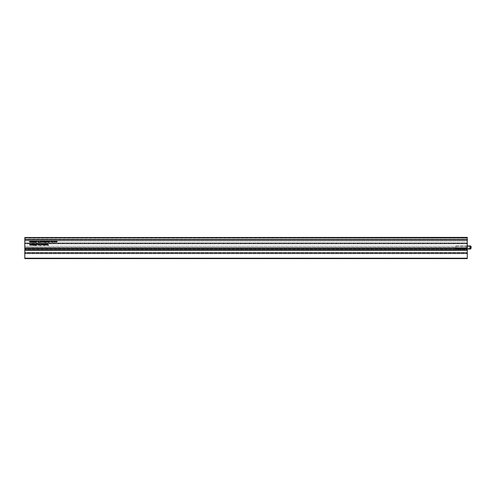 <?xml version="1.0" encoding="UTF-8"?>
<svg xmlns="http://www.w3.org/2000/svg" width="496" height="496" viewBox="0 0 496 496"><rect width="100%" height="100%" fill="white"/><g stroke="black" fill="none" stroke-linecap="round" stroke-linejoin="round"><path stroke-width="0.37" stroke-dasharray="2.48 1.86" d="M470.723 246.549L467.294 246.549L467.294 248.391L467.294 246.549M470.723 248.391L467.294 248.391M470.537 245.923L470.537 249.017L455.762 249.017L455.762 245.923L470.611 245.923M466.835 246.338L466.835 248.601L466.835 246.338L455.762 246.338L455.762 248.601L455.762 246.338M466.835 248.601L455.762 248.601M467.269 245.923L455.762 245.923L455.762 249.017L467.269 249.017M467.269 237.962L467.269 249.246L467.269 237.962L467.269 248.136L24.8 248.136L24.8 237.962L24.8 249.246L24.8 237.962L24.8 248.136L467.269 248.136L24.8 248.44L24.8 247.771L24.8 249.525L24.8 248.136L467.269 248.136L467.269 237.894L467.269 239.233L24.8 239.233L467.269 239.233L24.8 239.233L467.269 239.233L24.8 239.14L467.269 239.14L467.269 237.844L24.8 237.844L24.8 240.907L24.8 238.068L467.269 238.068L24.8 237.851L467.269 237.851L24.8 237.851L467.269 237.851L467.269 237.386L467.269 237.944L24.8 237.894L24.8 239.14L24.8 237.479L24.8 248.093L24.8 237.386L24.8 237.944L467.269 237.962L24.8 237.962L467.269 237.944M24.8 249.11L24.8 248.508L467.269 248.508L24.8 248.508L24.8 249.11L467.269 249.11L467.269 248.508L24.8 248.44L467.269 248.508L467.269 249.11L24.8 249.11M467.269 248.44L24.8 248.44L467.269 248.44M467.269 249.569L24.8 249.569L467.269 249.569L467.269 249.246L467.269 249.569M467.269 248.136L24.8 248.136L467.269 248.136L467.269 249.612L24.8 249.612L467.269 249.612L467.269 248.136M24.8 249.246L24.8 249.569L24.8 249.246L467.269 249.246L24.8 249.246M467.269 246.258L467.269 237.894L467.269 248.093L467.269 242.792L467.269 246.258L467.269 243.375L467.269 246.258L24.8 246.258L24.8 243.84L24.8 246.258L467.269 246.258M467.269 240.907L467.269 238.068L467.269 240.907L24.8 240.907L467.269 240.907M467.269 240.833L24.8 240.833M24.8 243.375L24.8 243.84L24.8 243.375L467.269 243.375L24.8 243.375M467.269 242.792L24.8 242.792L467.269 242.792M467.269 243.803L24.8 243.803L467.269 243.803M467.269 248.093L24.8 248.093L467.269 248.093M467.269 248.074L24.8 248.074L467.269 248.074M467.269 243.734L24.8 243.734M467.269 243.778L24.8 243.778M467.269 240.703L24.8 240.703L467.269 240.703M467.269 237.913L24.8 237.913L467.269 237.913M467.269 258.614L24.8 258.614L24.8 258.199L24.8 258.614L467.269 258.614L467.269 253.369L467.269 253.71L24.8 253.71L24.8 253.369L24.8 253.71L467.269 253.71L467.269 258.614L467.269 237.386L24.8 237.386L467.269 237.528M55.168 240.901L55.031 241.843L55.484 242.104L56.017 241.75L55.254 241.645L56.036 241.217L55.168 240.901M52.663 241.081L52.347 240.882L51.857 241.509L52.874 242.519L52.663 241.081M49.34 240.882L48.875 241.254L49.575 241.719L48.937 241.769L49.389 242.104L49.805 241.763L49.079 241.236L49.829 241.273L49.34 240.882M33.449 243.846L33.598 245.439L34.36 244.243L33.449 243.846M36.766 244.323L36.245 243.827L35.731 244.317L36.251 245.464L36.766 244.323M38.75 243.846L38.961 245.03L38.75 243.846M38.031 243.827L37.572 244.199L38.273 244.664L37.634 244.714L38.087 245.049L38.502 244.708L37.777 244.181L38.521 244.218L38.031 243.827M42.086 244.59L42.873 244.162L41.794 243.846L41.869 244.788L42.848 244.695L42.086 244.64M44.212 243.846L44.969 244.013L44.237 245.03L45.167 245.03L44.522 244.863L45.229 243.846L44.212 243.846M46.202 243.846L46.202 245.03L46.717 244.013L47.157 245.03L47.145 244.113L46.202 243.846M46.928 240.882L46.388 241.509L46.928 242.104L47.467 241.49L46.928 240.882M45.062 241.068L45.167 242.488L45.52 241.893L45.062 241.068M43.344 240.901L43.047 241.918L42.6 240.901L42.991 242.104L43.555 242.079L43.344 240.901M40.12 240.901L40.325 242.519L40.325 241.918L40.641 242.104L41.131 241.49L40.12 240.901M32.786 240.901L32.507 241.918L32.308 240.901L31.825 241.918L31.422 240.901L31.422 241.707L32.99 242.079L32.786 240.901M48.062 243.846L47.945 244.441L47.325 243.846L47.796 244.584L47.343 245.03L48.062 244.609L48.273 245.464L48.062 243.846M36.766 241.378L36.245 240.882L35.731 241.372L36.251 242.519L36.766 241.378M38.855 241.068L38.961 242.488L39.308 241.893L38.855 241.068M24.8 247.585L24.8 239.878L24.8 247.771L467.269 247.585L467.269 239.878L467.269 247.771L24.8 247.585M30.926 243.846L30.647 244.863L30.448 243.846L29.965 244.863L29.555 243.846L29.555 244.652L31.13 245.03L30.926 243.846M38.111 240.882L37.572 241.509L38.111 242.104L38.645 241.49L38.111 240.882M35.018 240.882L34.484 241.385L35.03 242.519L35.501 242.104L35.024 242.333L35.129 241.67L34.695 241.391L35.52 241.335L35.018 240.882M30.926 240.901L30.647 241.918L30.448 240.901L29.965 241.918L29.555 240.901L29.555 241.707L31.13 242.079L30.926 240.901M33.449 240.901L33.598 242.494L34.36 241.298L33.449 240.901M41.813 241.068L42.166 241.44L41.298 241.49L41.831 242.104L42.377 241.484L41.819 240.882L41.304 241.236L41.813 241.068M43.784 241.49L44.311 242.104L44.857 241.484L44.305 240.882L43.791 241.236L44.652 241.44L43.784 241.44M45.954 240.901L45.737 242.104L46.165 242.079L45.954 240.901M48.441 240.901L48.143 241.918L47.697 240.901L47.697 241.645L48.645 242.519L48.441 240.901M45.706 243.846L45.489 245.049L45.917 245.03L45.706 243.846M43.846 244.026L43.53 243.827L43.034 244.454L44.051 245.464L43.846 244.026M41.36 243.846L41.137 245.049L41.565 245.03L41.36 243.846M39.996 244.026L39.68 243.827L39.184 244.454L40.201 245.464L39.996 244.026M35.018 243.827L34.484 244.336L35.03 245.464L35.501 245.049L35.024 245.278L35.129 244.615L34.695 244.336L35.52 244.28L35.018 243.827M32.786 243.846L32.507 244.863L32.308 243.846L31.825 244.863L31.422 243.846L31.422 244.652L32.99 245.03L32.786 243.846M51.131 241.068L51.485 241.44L50.617 241.49L51.144 242.104L51.689 241.484L51.131 240.882L50.623 241.236L51.131 241.068M54.529 240.901L54.225 241.918L53.779 240.901L54.169 242.104L54.734 242.079L54.529 240.901M56.631 241.068L56.947 241.49L56.625 241.918L56.16 241.732L56.625 242.104L57.158 241.49L56.625 240.882L56.141 241.316L56.631 241.068M24.8 258.199L24.8 253.71L24.8 258.199L467.269 258.199L24.8 258.199M467.269 252.786L467.269 253.369L24.8 253.369L467.269 253.369L467.269 252.439L467.269 252.786L24.8 252.786L24.8 253.369L24.8 252.439L24.8 252.786L467.269 252.786M24.8 250.449L24.8 252.439L467.269 252.439L24.8 252.439L24.8 250.306L467.269 250.306L24.8 250.306L467.269 250.449L467.269 252.439L467.269 250.306L24.8 250.449M24.8 258.614L24.8 250.337L467.269 250.337M467.269 250.275L24.8 250.275L24.8 237.528M24.8 239.326L24.8 239.692L24.8 239.233L467.269 239.326L467.269 239.692L467.269 239.233L24.8 239.326M467.269 239.785L24.8 239.878L467.269 239.785M467.269 237.479L24.8 237.386L467.269 237.479M24.8 249.525L467.269 249.525L24.8 249.525M467.269 247.678L24.8 247.678L467.269 247.678M467.269 248.229L24.8 248.229L467.269 248.205M38.111 241.068L38.44 241.49L38.111 241.918L37.777 241.496L38.111 241.068M46.928 241.068L47.263 241.49L46.928 241.918L46.599 241.496L46.928 241.068M39.94 244.156L39.686 244.863L39.395 244.441L39.94 244.156M43.791 244.156L43.543 244.863L43.245 244.441L43.791 244.156M40.622 241.068L40.629 241.918L40.622 241.068M52.607 241.211L52.359 241.918L52.061 241.49L52.607 241.211M36.245 244.013L36.251 244.633L35.935 244.323L36.245 244.013M36.245 241.068L36.251 241.688L35.935 241.372L36.245 241.068M33.66 242.085L33.66 241.502L34.106 241.502L33.66 242.085M33.66 245.03L33.66 244.447L34.106 244.447L33.66 245.03M50.821 241.626L51.485 241.626L50.821 241.626M41.503 241.626L42.166 241.626L41.503 241.626M43.989 241.626L44.652 241.626L43.989 241.626M42.396 244.342L42.439 244.013L42.396 244.342M55.564 241.397L55.608 241.068L55.564 241.397M36.245 244.819L36.245 245.278L36.245 244.819M36.245 241.874L36.245 242.333L36.245 241.874M471.175 247.467L470.785 247.467M467.269 237.894L24.8 237.894L467.269 237.894M467.269 243.84L24.8 243.84L467.269 243.84M24.8 239.878L467.269 239.878L24.8 239.878M467.269 247.771L24.8 247.771L467.269 247.771M467.269 258.013L24.8 258.013L467.269 258.013M467.269 258.385L24.8 258.385M24.8 237.758L467.269 237.758L24.8 237.758M24.8 239.692L467.269 239.692L24.8 239.692M24.8 248.322L467.269 248.322L24.8 248.322M467.269 237.386L24.8 237.386M467.269 237.844L24.8 237.844L467.269 237.844M467.269 237.851L24.8 237.851"/><path stroke-width="0.74" d="M470.723 248.391L470.723 246.549L470.723 248.391M470.611 245.923L470.964 246.338L469.948 245.923L470.964 246.338L471.2 247.467L470.611 249.017L469.948 249.017L470.022 245.929M470.537 249.017L470.964 248.601L470.022 249.011M467.269 249.017L469.948 249.017M467.269 245.923L469.948 245.923M54.963 240.901L56.036 241.217L55.304 241.856L56.017 241.75L55.031 241.843L54.963 240.901M52.347 240.882L52.874 240.901L52.874 242.519L51.857 241.509L52.347 240.882M48.875 241.254L49.34 240.882L49.829 241.273L49.079 241.236L49.674 242.017L48.937 241.769L49.6 241.781L48.875 241.254M33.449 244.243L33.449 243.846L34.36 244.243L33.598 245.439L33.449 244.243M36.245 243.827L36.766 244.323L36.251 245.464L35.731 244.317L36.245 243.827M38.75 245.03L38.961 243.846L38.75 245.03M37.572 244.199L38.031 243.827L38.521 244.218L37.777 244.181L38.372 244.968L37.634 244.714L38.297 244.726L37.572 244.199M41.794 243.846L42.873 244.162L42.135 244.801L42.848 244.695L41.869 244.788L41.794 243.846M44.212 244.032L45.229 243.846L44.522 244.863L45.167 245.03L44.237 245.03L44.969 244.013L44.212 244.032M46.202 245.03L46.202 243.846L46.773 243.827L47.157 245.03L46.717 244.013L46.202 245.03M46.388 241.509L46.928 240.882L47.467 241.49L46.928 242.104L46.388 241.509M45.167 241.223L45.52 241.893L45.167 242.488L45.167 241.223M43.344 241.533L43.344 240.901L43.555 242.079L42.613 241.819L42.6 240.901L43.047 241.918L43.344 241.533M40.12 242.519L40.12 240.901L40.641 240.882L41.131 241.49L40.12 242.519M32.786 241.502L32.99 240.901L32.99 242.079L31.775 242.104L31.422 240.901L31.825 241.918L32.104 240.901L32.507 241.918L32.786 241.502M48.062 244.323L48.273 245.464L48.062 244.609L47.343 245.03L47.796 244.584L47.325 243.846L48.062 244.323M36.245 240.882L36.766 241.378L36.251 242.519L35.731 241.372L36.245 240.882M38.961 241.223L39.308 241.893L38.961 242.488L38.961 241.223M467.269 237.528L24.8 237.528L467.269 237.386L467.269 258.614L24.8 258.614L24.8 250.275L467.269 250.275M24.8 237.528L24.8 250.275M30.926 244.447L31.13 243.846L31.13 245.03L29.915 245.049L29.555 243.846L29.965 244.863L30.237 243.846L30.647 244.863L30.926 244.447M37.572 241.509L38.111 240.882L38.645 241.49L38.111 242.104L37.572 241.509M34.484 241.385L35.018 240.882L35.52 241.335L34.695 241.391L35.129 241.67L35.024 242.333L35.501 242.104L35.03 242.519L34.484 241.385M30.926 241.502L31.13 240.901L31.13 242.079L29.915 242.104L29.555 240.901L29.965 241.918L30.237 240.901L30.647 241.918L30.926 241.502M33.449 241.298L33.449 240.901L34.36 241.298L33.598 242.494L33.449 241.298M42.166 241.44L41.304 241.236L41.819 240.882L42.377 241.484L41.831 242.104L41.298 241.44L42.166 241.44M44.652 241.44L43.791 241.236L44.305 240.882L44.857 241.484L44.311 242.104L43.784 241.44L44.652 241.44M45.954 241.527L46.165 240.901L46.165 242.079L45.539 242.048L45.954 241.527M48.441 241.533L48.645 240.901L48.645 242.519L47.697 241.645L47.697 240.901L48.143 241.918L48.441 241.533M45.706 244.472L45.917 243.846L45.917 245.03L45.291 244.993L45.706 244.472M43.53 243.827L44.051 243.846L44.051 245.464L43.034 244.454L43.53 243.827M41.36 244.472L41.565 243.846L41.565 245.03L40.945 244.993L41.36 244.472M39.68 243.827L40.201 243.846L40.201 245.464L39.184 244.454L39.68 243.827M34.484 244.336L35.018 243.827L35.52 244.28L34.695 244.336L35.129 244.615L35.024 245.278L35.501 245.049L35.03 245.464L34.484 244.336M32.786 244.447L32.99 243.846L32.99 245.03L31.775 245.049L31.422 243.846L31.825 244.863L32.104 243.846L32.507 244.863L32.786 244.447M51.485 241.44L50.623 241.236L51.131 240.882L51.689 241.484L51.144 242.104L50.617 241.44L51.485 241.44M54.529 241.533L54.529 240.901L54.734 242.079L53.791 241.819L53.779 240.901L54.225 241.918L54.529 241.533M56.947 241.49L56.631 241.068L56.141 241.316L56.625 240.882L57.158 241.49L56.625 242.104L56.16 241.732L56.625 241.918L56.947 241.49M467.269 258.614L24.8 258.614M38.111 241.918L38.44 241.49L38.111 241.068L37.777 241.496L38.111 241.918M46.928 241.918L47.263 241.49L46.928 241.068L46.599 241.496L46.928 241.918M39.686 244.863L39.699 244.013L39.686 244.863M43.543 244.863L43.549 244.013L43.543 244.863M40.629 241.918L40.622 241.068L40.629 241.918M52.359 241.918L52.365 241.068L52.359 241.918M36.251 244.633L36.245 244.013L35.935 244.323L36.251 244.633M36.251 241.688L36.245 241.068L35.935 241.372L36.251 241.688M34.106 241.502L33.66 241.502L33.66 242.085L34.106 241.502M34.106 244.447L33.66 244.447L33.66 245.03L34.106 244.447M51.144 241.918L51.485 241.626L50.821 241.626L51.144 241.918M41.831 241.918L42.166 241.626L41.503 241.626L41.831 241.918M44.311 241.918L44.652 241.626L43.989 241.626L44.311 241.918M42.086 244.348L42.662 244.175L42.086 244.348M55.254 241.403L55.831 241.223L55.254 241.403M36.245 245.278L36.245 244.819L36.245 245.278M36.245 242.333L36.245 241.874L36.245 242.333M470.382 246.338L470.382 248.601M467.269 250.337L24.8 250.337M467.269 258.385L24.8 258.385M470.915 248.837L470.915 246.103"/></g></svg>
